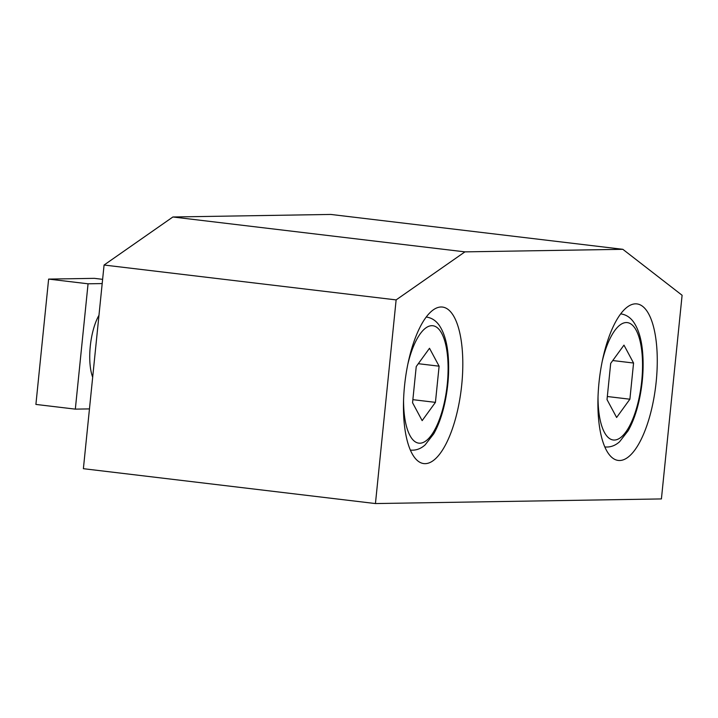 <?xml version="1.0" encoding="UTF-8"?>
<svg xmlns="http://www.w3.org/2000/svg" width="718" height="718" viewBox="0 0 718 718"><rect width="100%" height="100%" fill="white"/><g stroke="black" fill="none" stroke-linecap="round" stroke-linejoin="round"><path stroke-width="1.08" d="M98.976 315.247A39.409 14.189 96.8 0 0 98.635 315.866A39.409 14.189 96.8 0 0 97.271 318.568A39.409 14.189 96.8 0 0 91.68 374.078A39.409 14.189 96.8 0 0 92.676 377.228A39.409 14.189 96.8 0 1 91.68 374.078L91.68 374.078A39.409 14.189 96.8 0 1 90.271 346.327A39.409 14.189 96.8 0 1 98.635 315.866L98.635 315.866A39.409 14.189 96.8 0 1 98.976 315.247M89.463 408.901L75.327 409.134L88.063 283.798L102.189 283.574M75.327 409.134L35.9 404.422L48.627 279.096L94.381 278.351L102.62 279.338M48.627 279.096L88.063 283.798M412.554 402.726L416.234 366.548L429.508 348.275L439.111 366.18L435.431 402.358L422.157 420.631L412.554 402.726M412.868 399.666L435.431 402.358M418.307 363.694L439.111 366.18M607.015 399.576L610.686 363.398L623.969 345.125L633.563 363.03L629.892 399.208L616.618 417.481L607.015 399.576M607.329 396.515L629.892 399.208M612.768 360.544L633.563 363.03M375.442 503.56L83.387 468.692L104.074 265.032L396.13 299.9L464.941 251.865L622.838 249.308L682.1 295.269L661.413 498.929L375.442 503.56L396.13 299.9M104.074 265.032L172.885 216.989L330.783 214.44L622.838 249.308M441.094 306.99A78.818 28.37 -83.2 0 1 442.476 307.062A78.818 28.37 -83.2 0 1 461.306 388.689A78.818 28.37 -83.2 0 1 423.791 463.586A78.818 28.37 -83.2 0 1 404.746 383.87A78.818 28.37 -83.2 0 1 441.094 306.99M635.547 303.84A78.818 28.37 -83.2 0 1 636.938 303.911A78.818 28.37 -83.2 0 1 655.767 385.539A78.818 28.37 -83.2 0 1 618.252 460.435A78.818 28.37 -83.2 0 1 599.198 380.728A78.818 28.37 -83.2 0 1 635.547 303.84M172.885 216.989L464.941 251.865M407.833 364.205A59.109 21.28 -83.2 0 1 443.904 338.384A59.109 21.28 -83.2 0 1 432.55 433.484A59.109 21.28 -83.2 0 1 403.57 399.89M410.346 450.069A66.998 24.116 96.8 0 0 410.588 450.105C415.901 450.572 420.748 448.831 425.128 444.891L433.744 433.816C438.258 425.801 441.848 415.955 444.514 404.297C448.31 387.181 449.495 370.596 448.077 354.548C446.928 342.109 444.011 332.416 439.317 325.46C435.961 320.632 431.68 317.823 426.474 317.06A66.998 24.116 96.8 0 0 426.232 317.033L426.474 317.06M602.294 361.055A59.109 21.28 -83.2 0 1 638.356 335.234A59.109 21.28 -83.2 0 1 627.002 430.333A59.109 21.28 -83.2 0 1 598.031 396.74M605.05 446.955L604.807 446.928A66.998 24.116 96.8 0 0 605.05 446.955C610.354 447.422 615.2 445.681 619.589 441.741L628.196 430.665C632.711 422.651 636.301 412.814 638.975 401.147C642.772 384.031 643.956 367.445 642.538 351.398C641.389 338.959 638.473 329.266 633.779 322.319C630.413 317.482 626.132 314.672 620.935 313.91A66.998 24.116 96.8 0 0 620.693 313.883L620.935 313.91"/></g></svg>
